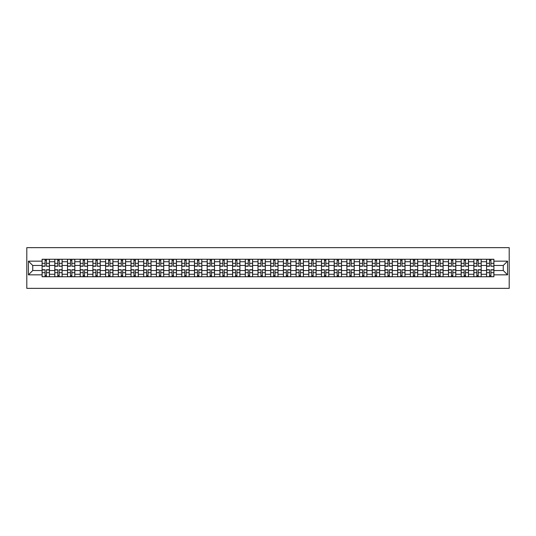 <?xml version="1.0" encoding="UTF-8"?>
<svg xmlns="http://www.w3.org/2000/svg" width="536" height="536" viewBox="0 0 536 536"><rect width="100%" height="100%" fill="white"/><g stroke="black" fill="none" stroke-linecap="round" stroke-linejoin="round"><path stroke-width="0.8" d="M26.8 288.348L509.2 288.348L509.2 247.652L26.8 247.652L26.8 288.348M54.806 276.75L54.806 261.729L49.433 261.729L49.433 276.75M49.433 261.729L49.433 259.25M54.806 261.729L54.806 259.25M62.129 259.25L62.129 276.75M67.502 276.75L67.502 259.25M74.826 259.25L74.826 276.75M80.199 276.75L80.199 259.25M87.529 259.25L87.529 276.75M92.902 276.75L92.902 259.25M100.225 259.25L100.225 276.75M105.599 276.75L105.599 259.25M112.929 259.25L112.929 276.75M118.295 276.75L118.295 259.25M125.625 259.25L125.625 276.75M130.998 276.75L130.998 259.25M138.322 259.25L138.322 276.75M143.695 276.75L143.695 259.25M151.025 259.25L151.025 276.75M156.398 276.75L156.398 259.25M163.721 259.25L163.721 276.75M169.095 276.75L169.095 259.25M176.418 259.25L176.418 276.75M181.791 276.75L181.791 259.25M189.121 259.25L189.121 276.75M194.494 276.75L194.494 259.25M201.817 259.25L201.817 276.75M207.191 276.75L207.191 259.25M214.521 259.25L214.521 276.75M219.887 276.75L219.887 259.25M227.217 259.25L227.217 276.75M232.59 276.75L232.59 259.25M239.914 259.25L239.914 276.75M245.287 276.75L245.287 259.25M252.617 259.25L252.617 276.75M257.99 276.75L257.99 259.25M265.313 259.25L265.313 276.75M270.687 276.75L270.687 259.25M278.01 259.25L278.01 276.75M283.383 276.75L283.383 259.25M290.713 259.25L290.713 276.75M296.086 276.75L296.086 259.25M303.41 259.25L303.41 276.75M308.783 276.75L308.783 259.25M316.113 259.25L316.113 276.75M321.479 276.75L321.479 259.25M328.809 259.25L328.809 276.75M334.183 276.75L334.183 259.25M341.506 259.25L341.506 276.75M346.879 276.75L346.879 259.25M354.209 259.25L354.209 276.75M359.582 276.75L359.582 259.25M366.905 259.25L366.905 276.75M372.279 276.75L372.279 259.25M379.602 259.25L379.602 276.75M384.975 276.75L384.975 259.25M392.305 259.25L392.305 276.75M397.678 276.75L397.678 259.25M405.002 259.25L405.002 276.75M410.375 276.75L410.375 259.25M417.705 259.25L417.705 276.75M423.072 276.75L423.072 259.25M430.401 259.25L430.401 276.75M435.775 276.75L435.775 259.25M443.098 259.25L443.098 276.75M448.471 276.75L448.471 259.25M455.801 259.25L455.801 276.75M461.174 276.75L461.174 259.25M468.498 259.25L468.498 276.75M473.871 276.75L473.871 259.25M481.194 259.25L481.194 276.75M486.567 276.75L486.567 259.25M486.567 270.526L481.194 270.526M473.871 270.526L468.498 270.526M461.174 270.526L455.801 270.526M448.471 270.526L443.098 270.526M435.775 270.526L430.401 270.526M423.072 270.526L417.705 270.526M410.375 270.526L405.002 270.526M397.678 270.526L392.305 270.526M384.975 270.526L379.602 270.526M372.279 270.526L366.905 270.526M359.582 270.526L354.209 270.526M346.879 270.526L341.506 270.526M334.183 270.526L328.809 270.526M321.479 270.526L316.113 270.526M308.783 270.526L303.41 270.526M296.086 270.526L290.713 270.526M283.383 270.526L278.01 270.526M270.687 270.526L265.313 270.526M257.99 270.526L252.617 270.526M245.287 270.526L239.914 270.526M232.59 270.526L227.217 270.526M219.887 270.526L214.521 270.526M207.191 270.526L201.817 270.526M194.494 270.526L189.121 270.526M181.791 270.526L176.418 270.526M169.095 270.526L163.721 270.526M156.398 270.526L151.025 270.526M143.695 270.526L138.322 270.526M130.998 270.526L125.625 270.526M118.295 270.526L112.929 270.526M105.599 270.526L100.225 270.526M92.902 270.526L87.529 270.526M80.199 270.526L74.826 270.526M67.502 270.526L62.129 270.526M54.806 270.526L49.433 270.526M486.567 265.474L481.194 265.474M473.871 265.474L468.498 265.474M461.174 265.474L455.801 265.474M448.471 265.474L443.098 265.474M435.775 265.474L430.401 265.474M423.072 265.474L417.705 265.474M410.375 265.474L405.002 265.474M397.678 265.474L392.305 265.474M384.975 265.474L379.602 265.474M372.279 265.474L366.905 265.474M359.582 265.474L354.209 265.474M346.879 265.474L341.506 265.474M334.183 265.474L328.809 265.474M321.479 265.474L316.113 265.474M308.783 265.474L303.41 265.474M296.086 265.474L290.713 265.474M283.383 265.474L278.01 265.474M270.687 265.474L265.313 265.474M257.99 265.474L252.617 265.474M245.287 265.474L239.914 265.474M232.59 265.474L227.217 265.474M219.887 265.474L214.521 265.474M207.191 265.474L201.817 265.474M194.494 265.474L189.121 265.474M181.791 265.474L176.418 265.474M169.095 265.474L163.721 265.474M156.398 265.474L151.025 265.474M143.695 265.474L138.322 265.474M130.998 265.474L125.625 265.474M118.295 265.474L112.929 265.474M105.599 265.474L100.225 265.474M92.902 265.474L87.529 265.474M80.199 265.474L74.826 265.474M67.502 265.474L62.129 265.474M54.806 265.474L49.433 265.474M32.743 270.526L42.103 270.526L42.103 265.474L32.743 265.474L32.743 270.526L28.428 274.841L28.428 261.159L42.103 261.159L42.103 265.474M493.897 265.474L493.897 270.526L503.257 270.526L503.257 265.474L493.897 265.474L493.897 259.25L42.103 259.25L42.103 261.159M493.897 261.159L507.572 261.159L507.572 274.841L493.897 274.841L493.897 270.526M42.103 270.526L42.103 276.75L493.897 276.75L493.897 274.841M42.103 274.841L28.428 274.841M46.458 275.531L45.078 275.531M45.078 260.469L46.458 260.469M59.161 275.531L57.774 275.531M57.774 260.469L59.161 260.469M71.858 275.531L70.471 275.531M70.471 260.469L71.858 260.469M84.554 275.531L83.174 275.531M83.174 260.469L84.554 260.469M97.257 275.531L95.87 275.531M95.87 260.469L97.257 260.469M109.954 275.531L108.574 275.531M108.574 260.469L109.954 260.469M122.65 275.531L121.27 275.531M121.27 260.469L122.65 260.469M135.353 275.531L133.966 275.531M133.966 260.469L135.353 260.469M148.05 275.531L146.67 275.531M146.67 260.469L148.05 260.469M160.753 275.531L159.366 275.531M159.366 260.469L160.753 260.469M173.45 275.531L172.063 275.531M172.063 260.469L173.45 260.469M186.146 275.531L184.766 275.531M184.766 260.469L186.146 260.469M198.849 275.531L197.462 275.531M197.462 260.469L198.849 260.469M211.546 275.531L210.166 275.531M210.166 260.469L211.546 260.469M224.242 275.531L222.862 275.531M222.862 260.469L224.242 260.469M236.946 275.531L235.559 275.531M235.559 260.469L236.946 260.469M249.642 275.531L248.262 275.531M248.262 260.469L249.642 260.469M262.345 275.531L260.958 275.531M260.958 260.469L262.345 260.469M275.042 275.531L273.655 275.531M273.655 260.469L275.042 260.469M287.738 275.531L286.358 275.531M286.358 260.469L287.738 260.469M300.441 275.531L299.055 275.531M299.055 260.469L300.441 260.469M313.138 275.531L311.758 275.531M311.758 260.469L313.138 260.469M325.834 275.531L324.454 275.531M324.454 260.469L325.834 260.469M338.538 275.531L337.151 275.531M337.151 260.469L338.538 260.469M351.234 275.531L349.854 275.531M349.854 260.469L351.234 260.469M363.937 275.531L362.55 275.531M362.55 260.469L363.937 260.469M376.634 275.531L375.247 275.531M375.247 260.469L376.634 260.469M389.33 275.531L387.95 275.531M387.95 260.469L389.33 260.469M402.034 275.531L400.647 275.531M400.647 260.469L402.034 260.469M414.73 275.531L413.35 275.531M413.35 260.469L414.73 260.469M427.427 275.531L426.046 275.531M426.046 260.469L427.427 260.469M440.13 275.531L438.743 275.531M438.743 260.469L440.13 260.469M452.826 275.531L451.446 275.531M451.446 260.469L452.826 260.469M465.529 275.531L464.143 275.531M464.143 260.469L465.529 260.469M478.226 275.531L476.839 275.531M476.839 260.469L478.226 260.469M490.922 275.531L489.542 275.531M489.542 260.469L490.922 260.469M28.428 261.159L32.743 265.474M503.257 270.526L507.572 274.841M503.257 265.474L507.572 261.159M46.458 266.077L49.392 266.251L46.458 266.251L46.458 259.33L49.392 259.33L47.764 259.33M49.392 266.077L49.392 259.33M45.078 260.389L46.458 260.389M43.771 259.33L42.143 259.33L42.143 266.251L45.078 266.251L45.078 259.33L43.892 259.33M42.143 259.33L47.637 259.33M45.078 269.749L45.078 276.67L42.143 276.67L42.143 269.749L45.078 269.749M46.458 275.611L45.078 275.611M43.892 276.67L49.392 276.67L49.392 269.749L46.458 269.749L46.458 276.67L47.637 276.67M59.161 266.077L62.089 266.251L59.161 266.251L59.161 259.33L62.089 259.33L60.461 259.33M62.089 266.077L62.089 259.33M57.774 260.389L59.161 260.389M56.474 259.33L54.846 259.33L54.846 266.251L57.774 266.251L57.774 259.33L56.595 259.33M54.846 259.33L60.34 259.33M71.858 266.077L74.785 266.251L71.858 266.251L71.858 259.33L74.785 259.33L73.157 259.33M74.785 266.077L74.785 259.33M70.471 260.389L71.858 260.389M69.171 259.33L67.543 259.33L67.543 266.251L70.471 266.251L70.471 259.33L69.291 259.33M67.543 259.33L73.037 259.33M57.774 269.749L57.774 276.67L54.846 276.67L54.846 269.749L57.774 269.749M59.161 275.611L57.774 275.611M56.595 276.67L62.089 276.67L62.089 269.749L59.161 269.749L59.161 276.67L60.34 276.67M70.471 269.749L70.471 276.67L67.543 276.67L67.543 269.749L70.471 269.749M71.858 275.611L70.471 275.611M69.291 276.67L74.785 276.67L74.785 269.749L71.858 269.749L71.858 276.67L73.037 276.67M84.554 266.077L87.489 266.251L84.554 266.251L84.554 259.33L87.489 259.33L85.861 259.33M87.489 266.077L87.489 259.33M83.174 260.389L84.554 260.389M81.867 259.33L80.239 259.33L80.239 266.251L83.174 266.251L83.174 259.33L81.995 259.33M80.239 259.33L85.733 259.33M97.257 266.077L100.185 266.251L97.257 266.251L97.257 259.33L100.185 259.33L98.557 259.33M100.185 266.077L100.185 259.33M95.87 260.389L97.257 260.389M94.571 259.33L92.942 259.33L92.942 266.251L95.87 266.251L95.87 259.33L94.691 259.33M92.942 259.33L98.436 259.33M109.954 266.077L112.882 266.251L109.954 266.251L109.954 259.33L112.882 259.33L111.254 259.33M112.882 266.077L112.882 259.33M108.574 260.389L109.954 260.389M107.267 259.33L105.639 259.33L105.639 266.251L108.574 266.251L108.574 259.33L107.388 259.33M105.639 259.33L111.133 259.33M83.174 269.749L83.174 276.67L80.239 276.67L80.239 269.749L83.174 269.749M84.554 275.611L83.174 275.611M81.995 276.67L87.489 276.67L87.489 269.749L84.554 269.749L84.554 276.67L85.733 276.67M95.87 269.749L95.87 276.67L92.942 276.67L92.942 269.749L95.87 269.749M97.257 275.611L95.87 275.611M94.691 276.67L100.185 276.67L100.185 269.749L97.257 269.749L97.257 276.67L98.436 276.67M108.574 269.749L108.574 276.67L105.639 276.67L105.639 269.749L108.574 269.749M109.954 275.611L108.574 275.611M107.388 276.67L112.882 276.67L112.882 269.749L109.954 269.749L109.954 276.67L111.133 276.67M122.65 266.077L125.585 266.251L122.65 266.251L122.65 259.33L125.585 259.33L123.957 259.33M125.585 266.077L125.585 259.33M121.27 260.389L122.65 260.389M119.97 259.33L118.342 259.33L118.342 266.251L121.27 266.251L121.27 259.33L120.091 259.33M118.342 259.33L123.836 259.33M121.27 269.749L121.27 276.67L118.342 276.67L118.342 269.749L121.27 269.749M122.65 275.611L121.27 275.611M120.091 276.67L125.585 276.67L125.585 269.749L122.65 269.749L122.65 276.67L123.836 276.67M135.353 266.077L138.281 266.251L135.353 266.251L135.353 259.33L138.281 259.33L136.653 259.33M138.281 266.077L138.281 259.33M133.966 260.389L135.353 260.389M132.667 259.33L131.039 259.33L131.039 266.251L133.966 266.251L133.966 259.33L132.787 259.33M131.039 259.33L136.533 259.33M133.966 269.749L133.966 276.67L131.039 276.67L131.039 269.749L133.966 269.749M135.353 275.611L133.966 275.611M132.787 276.67L138.281 276.67L138.281 269.749L135.353 269.749L135.353 276.67L136.533 276.67M148.05 266.077L150.984 266.251L148.05 266.251L148.05 259.33L150.984 259.33L149.356 259.33M150.984 266.077L150.984 259.33M146.67 260.389L148.05 260.389M145.363 259.33L143.735 259.33L143.735 266.251L146.67 266.251L146.67 259.33L145.484 259.33M143.735 259.33L149.229 259.33M146.67 269.749L146.67 276.67L143.735 276.67L143.735 269.749L146.67 269.749M148.05 275.611L146.67 275.611M145.484 276.67L150.984 276.67L150.984 269.749L148.05 269.749L148.05 276.67L149.229 276.67M160.753 266.077L163.681 266.251L160.753 266.251L160.753 259.33L163.681 259.33L162.053 259.33M163.681 266.077L163.681 259.33M159.366 260.389L160.753 260.389M158.066 259.33L156.438 259.33L156.438 266.251L159.366 266.251L159.366 259.33L158.187 259.33M156.438 259.33L161.932 259.33M159.366 269.749L159.366 276.67L156.438 276.67L156.438 269.749L159.366 269.749M160.753 275.611L159.366 275.611M158.187 276.67L163.681 276.67L163.681 269.749L160.753 269.749L160.753 276.67L161.932 276.67M173.45 266.077L176.377 266.251L173.45 266.251L173.45 259.33L176.377 259.33L174.749 259.33M176.377 266.077L176.377 259.33M172.063 260.389L173.45 260.389M170.763 259.33L169.135 259.33L169.135 266.251L172.063 266.251L172.063 259.33L170.884 259.33M169.135 259.33L174.629 259.33M172.063 269.749L172.063 276.67L169.135 276.67L169.135 269.749L172.063 269.749M173.45 275.611L172.063 275.611M170.884 276.67L176.377 276.67L176.377 269.749L173.45 269.749L173.45 276.67L174.629 276.67M186.146 266.077L189.081 266.251L186.146 266.251L186.146 259.33L189.081 259.33L187.453 259.33M189.081 266.077L189.081 259.33M184.766 260.389L186.146 260.389M183.459 259.33L181.831 259.33L181.831 266.251L184.766 266.251L184.766 259.33L183.587 259.33M181.831 259.33L187.332 259.33M184.766 269.749L184.766 276.67L181.831 276.67L181.831 269.749L184.766 269.749M186.146 275.611L184.766 275.611M183.587 276.67L189.081 276.67L189.081 269.749L186.146 269.749L186.146 276.67L187.332 276.67M198.849 266.077L201.777 266.251L198.849 266.251L198.849 259.33L201.777 259.33L200.149 259.33M201.777 266.077L201.777 259.33M197.462 260.389L198.849 260.389M196.163 259.33L194.535 259.33L194.535 266.251L197.462 266.251L197.462 259.33L196.283 259.33M194.535 259.33L200.029 259.33M197.462 269.749L197.462 276.67L194.535 276.67L194.535 269.749L197.462 269.749M198.849 275.611L197.462 275.611M196.283 276.67L201.777 276.67L201.777 269.749L198.849 269.749L198.849 276.67L200.029 276.67M211.546 266.077L214.474 266.251L211.546 266.251L211.546 259.33L214.474 259.33L212.846 259.33M214.474 266.077L214.474 259.33M210.166 260.389L211.546 260.389M208.859 259.33L207.231 259.33L207.231 266.251L210.166 266.251L210.166 259.33L208.98 259.33M207.231 259.33L212.725 259.33M210.166 269.749L210.166 276.67L207.231 276.67L207.231 269.749L210.166 269.749M211.546 275.611L210.166 275.611M208.98 276.67L214.474 276.67L214.474 269.749L211.546 269.749L211.546 276.67L212.725 276.67M224.242 266.077L227.177 266.251L224.242 266.251L224.242 259.33L227.177 259.33L225.549 259.33M227.177 266.077L227.177 259.33M222.862 260.389L224.242 260.389M221.562 259.33L219.934 259.33L219.934 266.251L222.862 266.251L222.862 259.33L221.683 259.33M219.934 259.33L225.428 259.33M222.862 269.749L222.862 276.67L219.934 276.67L219.934 269.749L222.862 269.749M224.242 275.611L222.862 275.611M221.683 276.67L227.177 276.67L227.177 269.749L224.242 269.749L224.242 276.67L225.428 276.67M236.946 266.077L239.873 266.251L236.946 266.251L236.946 259.33L239.873 259.33L238.245 259.33M239.873 266.077L239.873 259.33M235.559 260.389L236.946 260.389M234.259 259.33L232.631 259.33L232.631 266.251L235.559 266.251L235.559 259.33L234.379 259.33M232.631 259.33L238.125 259.33M235.559 269.749L235.559 276.67L232.631 276.67L232.631 269.749L235.559 269.749M236.946 275.611L235.559 275.611M234.379 276.67L239.873 276.67L239.873 269.749L236.946 269.749L236.946 276.67L238.125 276.67M249.642 266.077L252.577 266.251L249.642 266.251L249.642 259.33L252.577 259.33L250.949 259.33M252.577 266.077L252.577 259.33M248.262 260.389L249.642 260.389M246.955 259.33L245.327 259.33L245.327 266.251L248.262 266.251L248.262 259.33L247.076 259.33M245.327 259.33L250.821 259.33M248.262 269.749L248.262 276.67L245.327 276.67L245.327 269.749L248.262 269.749M249.642 275.611L248.262 275.611M247.076 276.67L252.577 276.67L252.577 269.749L249.642 269.749L249.642 276.67L250.821 276.67M262.345 266.077L265.273 266.251L262.345 266.251L262.345 259.33L265.273 259.33L263.645 259.33M265.273 266.077L265.273 259.33M260.958 260.389L262.345 260.389M259.659 259.33L258.03 259.33L258.03 266.251L260.958 266.251L260.958 259.33L259.779 259.33M258.03 259.33L263.524 259.33M260.958 269.749L260.958 276.67L258.03 276.67L258.03 269.749L260.958 269.749M262.345 275.611L260.958 275.611M259.779 276.67L265.273 276.67L265.273 269.749L262.345 269.749L262.345 276.67L263.524 276.67M275.042 266.077L277.97 266.251L275.042 266.251L275.042 259.33L277.97 259.33L276.341 259.33M277.97 266.077L277.97 259.33M273.655 260.389L275.042 260.389M272.355 259.33L270.727 259.33L270.727 266.251L273.655 266.251L273.655 259.33L272.476 259.33M270.727 259.33L276.221 259.33M273.655 269.749L273.655 276.67L270.727 276.67L270.727 269.749L273.655 269.749M275.042 275.611L273.655 275.611M272.476 276.67L277.97 276.67L277.97 269.749L275.042 269.749L275.042 276.67L276.221 276.67M287.738 266.077L290.673 266.251L287.738 266.251L287.738 259.33L290.673 259.33L289.045 259.33M290.673 266.077L290.673 259.33M286.358 260.389L287.738 260.389M285.052 259.33L283.423 259.33L283.423 266.251L286.358 266.251L286.358 259.33L285.179 259.33M283.423 259.33L288.924 259.33M286.358 269.749L286.358 276.67L283.423 276.67L283.423 269.749L286.358 269.749M287.738 275.611L286.358 275.611M285.179 276.67L290.673 276.67L290.673 269.749L287.738 269.749L287.738 276.67L288.924 276.67M300.441 266.077L303.369 266.251L300.441 266.251L300.441 259.33L303.369 259.33L301.741 259.33M303.369 266.077L303.369 259.33M299.055 260.389L300.441 260.389M297.755 259.33L296.127 259.33L296.127 266.251L299.055 266.251L299.055 259.33L297.875 259.33M296.127 259.33L301.621 259.33M299.055 269.749L299.055 276.67L296.127 276.67L296.127 269.749L299.055 269.749M300.441 275.611L299.055 275.611M297.875 276.67L303.369 276.67L303.369 269.749L300.441 269.749L300.441 276.67L301.621 276.67M313.138 266.077L316.066 266.251L313.138 266.251L313.138 259.33L316.066 259.33L314.438 259.33M316.066 266.077L316.066 259.33M311.758 260.389L313.138 260.389M310.451 259.33L308.823 259.33L308.823 266.251L311.758 266.251L311.758 259.33L310.572 259.33M308.823 259.33L314.317 259.33M311.758 269.749L311.758 276.67L308.823 276.67L308.823 269.749L311.758 269.749M313.138 275.611L311.758 275.611M310.572 276.67L316.066 276.67L316.066 269.749L313.138 269.749L313.138 276.67L314.317 276.67M325.834 266.077L328.769 266.251L325.834 266.251L325.834 259.33L328.769 259.33L327.141 259.33M328.769 266.077L328.769 259.33M324.454 260.389L325.834 260.389M323.154 259.33L321.526 259.33L321.526 266.251L324.454 266.251L324.454 259.33L323.275 259.33M321.526 259.33L327.02 259.33M324.454 269.749L324.454 276.67L321.526 276.67L321.526 269.749L324.454 269.749M325.834 275.611L324.454 275.611M323.275 276.67L328.769 276.67L328.769 269.749L325.834 269.749L325.834 276.67L327.02 276.67M338.538 266.077L341.466 266.251L338.538 266.251L338.538 259.33L341.466 259.33L339.837 259.33M341.466 266.077L341.466 259.33M337.151 260.389L338.538 260.389M335.851 259.33L334.223 259.33L334.223 266.251L337.151 266.251L337.151 259.33L335.971 259.33M334.223 259.33L339.717 259.33M337.151 269.749L337.151 276.67L334.223 276.67L334.223 269.749L337.151 269.749M338.538 275.611L337.151 275.611M335.971 276.67L341.466 276.67L341.466 269.749L338.538 269.749L338.538 276.67L339.717 276.67M351.234 266.077L354.169 266.251L351.234 266.251L351.234 259.33L354.169 259.33L352.541 259.33M354.169 266.077L354.169 259.33M349.854 260.389L351.234 260.389M348.547 259.33L346.919 259.33L346.919 266.251L349.854 266.251L349.854 259.33L348.668 259.33M346.919 259.33L352.413 259.33M349.854 269.749L349.854 276.67L346.919 276.67L346.919 269.749L349.854 269.749M351.234 275.611L349.854 275.611M348.668 276.67L354.169 276.67L354.169 269.749L351.234 269.749L351.234 276.67L352.413 276.67M363.937 266.077L366.865 266.251L363.937 266.251L363.937 259.33L366.865 259.33L365.237 259.33M366.865 266.077L366.865 259.33M362.55 260.389L363.937 260.389M361.251 259.33L359.623 259.33L359.623 266.251L362.55 266.251L362.55 259.33L361.371 259.33M359.623 259.33L365.117 259.33M362.55 269.749L362.55 276.67L359.623 276.67L359.623 269.749L362.55 269.749M363.937 275.611L362.55 275.611M361.371 276.67L366.865 276.67L366.865 269.749L363.937 269.749L363.937 276.67L365.117 276.67M376.634 266.077L379.562 266.251L376.634 266.251L376.634 259.33L379.562 259.33L377.934 259.33M379.562 266.077L379.562 259.33M375.247 260.389L376.634 260.389M373.947 259.33L372.319 259.33L372.319 266.251L375.247 266.251L375.247 259.33L374.068 259.33M372.319 259.33L377.813 259.33M375.247 269.749L375.247 276.67L372.319 276.67L372.319 269.749L375.247 269.749M376.634 275.611L375.247 275.611M374.068 276.67L379.562 276.67L379.562 269.749L376.634 269.749L376.634 276.67L377.813 276.67M389.33 266.077L392.265 266.251L389.33 266.251L389.33 259.33L392.265 259.33L390.637 259.33M392.265 266.077L392.265 259.33M387.95 260.389L389.33 260.389M386.644 259.33L385.016 259.33L385.016 266.251L387.95 266.251L387.95 259.33L386.771 259.33M385.016 259.33L390.516 259.33M387.95 269.749L387.95 276.67L385.016 276.67L385.016 269.749L387.95 269.749M389.33 275.611L387.95 275.611M386.771 276.67L392.265 276.67L392.265 269.749L389.33 269.749L389.33 276.67L390.516 276.67M402.034 266.077L404.961 266.251L402.034 266.251L402.034 259.33L404.961 259.33L403.333 259.33M404.961 266.077L404.961 259.33M400.647 260.389L402.034 260.389M399.347 259.33L397.719 259.33L397.719 266.251L400.647 266.251L400.647 259.33L399.467 259.33M397.719 259.33L403.213 259.33M400.647 269.749L400.647 276.67L397.719 276.67L397.719 269.749L400.647 269.749M402.034 275.611L400.647 275.611M399.467 276.67L404.961 276.67L404.961 269.749L402.034 269.749L402.034 276.67L403.213 276.67M414.73 266.077L417.658 266.251L414.73 266.251L414.73 259.33L417.658 259.33L416.03 259.33M417.658 266.077L417.658 259.33M413.35 260.389L414.73 260.389M412.043 259.33L410.415 259.33L410.415 266.251L413.35 266.251L413.35 259.33L412.164 259.33M410.415 259.33L415.909 259.33M413.35 269.749L413.35 276.67L410.415 276.67L410.415 269.749L413.35 269.749M414.73 275.611L413.35 275.611M412.164 276.67L417.658 276.67L417.658 269.749L414.73 269.749L414.73 276.67L415.909 276.67M427.427 266.077L430.361 266.251L427.427 266.251L427.427 259.33L430.361 259.33L428.733 259.33M430.361 266.077L430.361 259.33M426.046 260.389L427.427 260.389M424.747 259.33L423.118 259.33L423.118 266.251L426.046 266.251L426.046 259.33L424.867 259.33M423.118 259.33L428.612 259.33M426.046 269.749L426.046 276.67L423.118 276.67L423.118 269.749L426.046 269.749M427.427 275.611L426.046 275.611M424.867 276.67L430.361 276.67L430.361 269.749L427.427 269.749L427.427 276.67L428.612 276.67M440.13 266.077L443.058 266.251L440.13 266.251L440.13 259.33L443.058 259.33L441.43 259.33M443.058 266.077L443.058 259.33M438.743 260.389L440.13 260.389M437.443 259.33L435.815 259.33L435.815 266.251L438.743 266.251L438.743 259.33L437.564 259.33M435.815 259.33L441.309 259.33M438.743 269.749L438.743 276.67L435.815 276.67L435.815 269.749L438.743 269.749M440.13 275.611L438.743 275.611M437.564 276.67L443.058 276.67L443.058 269.749L440.13 269.749L440.13 276.67L441.309 276.67M452.826 266.077L455.761 266.251L452.826 266.251L452.826 259.33L455.761 259.33L454.133 259.33M455.761 266.077L455.761 259.33M451.446 260.389L452.826 260.389M450.14 259.33L448.511 259.33L448.511 266.251L451.446 266.251L451.446 259.33L450.267 259.33M448.511 259.33L454.005 259.33M451.446 269.749L451.446 276.67L448.511 276.67L448.511 269.749L451.446 269.749M452.826 275.611L451.446 275.611M450.267 276.67L455.761 276.67L455.761 269.749L452.826 269.749L452.826 276.67L454.005 276.67M465.529 266.077L468.457 266.251L465.529 266.251L465.529 259.33L468.457 259.33L466.829 259.33M468.457 266.077L468.457 259.33M464.143 260.389L465.529 260.389M462.843 259.33L461.215 259.33L461.215 266.251L464.143 266.251L464.143 259.33L462.963 259.33M461.215 259.33L466.709 259.33M464.143 269.749L464.143 276.67L461.215 276.67L461.215 269.749L464.143 269.749M465.529 275.611L464.143 275.611M462.963 276.67L468.457 276.67L468.457 269.749L465.529 269.749L465.529 276.67L466.709 276.67M478.226 266.077L481.154 266.251L478.226 266.251L478.226 259.33L481.154 259.33L479.526 259.33M481.154 266.077L481.154 259.33M476.839 260.389L478.226 260.389M475.539 259.33L473.911 259.33L473.911 266.251L476.839 266.251L476.839 259.33L475.66 259.33M473.911 259.33L479.405 259.33M476.839 269.749L476.839 276.67L473.911 276.67L473.911 269.749L476.839 269.749M478.226 275.611L476.839 275.611M475.66 276.67L481.154 276.67L481.154 269.749L478.226 269.749L478.226 276.67L479.405 276.67M490.922 266.077L493.857 266.251L490.922 266.251L490.922 259.33L493.857 259.33L492.229 259.33M493.857 266.077L493.857 259.33M489.542 260.389L490.922 260.389M488.236 259.33L486.608 259.33L486.608 266.251L489.542 266.251L489.542 259.33L488.363 259.33M486.608 259.33L492.108 259.33M489.542 269.749L489.542 276.67L486.608 276.67L486.608 269.749L489.542 269.749M490.922 275.611L489.542 275.611M488.363 276.67L493.857 276.67L493.857 269.749L490.922 269.749L490.922 276.67L492.108 276.67M473.871 261.729L468.498 261.729M461.174 261.729L455.801 261.729M448.471 261.729L443.098 261.729M435.775 261.729L430.401 261.729M423.072 261.729L417.705 261.729M410.375 261.729L405.002 261.729M397.678 261.729L392.305 261.729M384.975 261.729L379.602 261.729M372.279 261.729L366.905 261.729M359.582 261.729L354.209 261.729M346.879 261.729L341.506 261.729M334.183 261.729L328.809 261.729M321.479 261.729L316.113 261.729M308.783 261.729L303.41 261.729M296.086 261.729L290.713 261.729M283.383 261.729L278.01 261.729M270.687 261.729L265.313 261.729M257.99 261.729L252.617 261.729M245.287 261.729L239.914 261.729M232.59 261.729L227.217 261.729M219.887 261.729L214.521 261.729M207.191 261.729L201.817 261.729M194.494 261.729L189.121 261.729M181.791 261.729L176.418 261.729M169.095 261.729L163.721 261.729M156.398 261.729L151.025 261.729M143.695 261.729L138.322 261.729M130.998 261.729L125.625 261.729M118.295 261.729L112.929 261.729M105.599 261.729L100.225 261.729M92.902 261.729L87.529 261.729M80.199 261.729L74.826 261.729M67.502 261.729L62.129 261.729M486.567 261.729L481.194 261.729M473.871 274.271L468.498 274.271M461.174 274.271L455.801 274.271M448.471 274.271L443.098 274.271M435.775 274.271L430.401 274.271M423.072 274.271L417.705 274.271M410.375 274.271L405.002 274.271M397.678 274.271L392.305 274.271M384.975 274.271L379.602 274.271M372.279 274.271L366.905 274.271M359.582 274.271L354.209 274.271M346.879 274.271L341.506 274.271M334.183 274.271L328.809 274.271M321.479 274.271L316.113 274.271M308.783 274.271L303.41 274.271M296.086 274.271L290.713 274.271M283.383 274.271L278.01 274.271M270.687 274.271L265.313 274.271M257.99 274.271L252.617 274.271M245.287 274.271L239.914 274.271M232.59 274.271L227.217 274.271M219.887 274.271L214.521 274.271M207.191 274.271L201.817 274.271M194.494 274.271L189.121 274.271M181.791 274.271L176.418 274.271M169.095 274.271L163.721 274.271M156.398 274.271L151.025 274.271M143.695 274.271L138.322 274.271M130.998 274.271L125.625 274.271M118.295 274.271L112.929 274.271M105.599 274.271L100.225 274.271M92.902 274.271L87.529 274.271M80.199 274.271L74.826 274.271M67.502 274.271L62.129 274.271M54.806 274.271L49.433 274.271M486.567 274.271L481.194 274.271M46.458 263.33L49.392 263.33M42.143 266.077L45.078 266.077M42.143 263.33L45.078 263.33M45.078 269.923L42.143 269.923M45.078 272.67L42.143 272.67M49.392 269.923L46.458 269.923M49.392 272.67L46.458 272.67M59.161 263.33L62.089 263.33M54.846 266.077L57.774 266.077M54.846 263.33L57.774 263.33M71.858 263.33L74.785 263.33M67.543 266.077L70.471 266.077M67.543 263.33L70.471 263.33M57.774 269.923L54.846 269.923M57.774 272.67L54.846 272.67M62.089 269.923L59.161 269.923M62.089 272.67L59.161 272.67M70.471 269.923L67.543 269.923M70.471 272.67L67.543 272.67M74.785 269.923L71.858 269.923M74.785 272.67L71.858 272.67M84.554 263.33L87.489 263.33M80.239 266.077L83.174 266.077M80.239 263.33L83.174 263.33M97.257 263.33L100.185 263.33M92.942 266.077L95.87 266.077M92.942 263.33L95.87 263.33M109.954 263.33L112.882 263.33M105.639 266.077L108.574 266.077M105.639 263.33L108.574 263.33M83.174 269.923L80.239 269.923M83.174 272.67L80.239 272.67M87.489 269.923L84.554 269.923M87.489 272.67L84.554 272.67M95.87 269.923L92.942 269.923M95.87 272.67L92.942 272.67M100.185 269.923L97.257 269.923M100.185 272.67L97.257 272.67M108.574 269.923L105.639 269.923M108.574 272.67L105.639 272.67M112.882 269.923L109.954 269.923M112.882 272.67L109.954 272.67M122.65 263.33L125.585 263.33M118.342 266.077L121.27 266.077M118.342 263.33L121.27 263.33M121.27 269.923L118.342 269.923M121.27 272.67L118.342 272.67M125.585 269.923L122.65 269.923M125.585 272.67L122.65 272.67M135.353 263.33L138.281 263.33M131.039 266.077L133.966 266.077M131.039 263.33L133.966 263.33M133.966 269.923L131.039 269.923M133.966 272.67L131.039 272.67M138.281 269.923L135.353 269.923M138.281 272.67L135.353 272.67M148.05 263.33L150.984 263.33M143.735 266.077L146.67 266.077M143.735 263.33L146.67 263.33M146.67 269.923L143.735 269.923M146.67 272.67L143.735 272.67M150.984 269.923L148.05 269.923M150.984 272.67L148.05 272.67M160.753 263.33L163.681 263.33M156.438 266.077L159.366 266.077M156.438 263.33L159.366 263.33M159.366 269.923L156.438 269.923M159.366 272.67L156.438 272.67M163.681 269.923L160.753 269.923M163.681 272.67L160.753 272.67M173.45 263.33L176.377 263.33M169.135 266.077L172.063 266.077M169.135 263.33L172.063 263.33M172.063 269.923L169.135 269.923M172.063 272.67L169.135 272.67M176.377 269.923L173.45 269.923M176.377 272.67L173.45 272.67M186.146 263.33L189.081 263.33M181.831 266.077L184.766 266.077M181.831 263.33L184.766 263.33M184.766 269.923L181.831 269.923M184.766 272.67L181.831 272.67M189.081 269.923L186.146 269.923M189.081 272.67L186.146 272.67M198.849 263.33L201.777 263.33M194.535 266.077L197.462 266.077M194.535 263.33L197.462 263.33M197.462 269.923L194.535 269.923M197.462 272.67L194.535 272.67M201.777 269.923L198.849 269.923M201.777 272.67L198.849 272.67M211.546 263.33L214.474 263.33M207.231 266.077L210.166 266.077M207.231 263.33L210.166 263.33M210.166 269.923L207.231 269.923M210.166 272.67L207.231 272.67M214.474 269.923L211.546 269.923M214.474 272.67L211.546 272.67M224.242 263.33L227.177 263.33M219.934 266.077L222.862 266.077M219.934 263.33L222.862 263.33M222.862 269.923L219.934 269.923M222.862 272.67L219.934 272.67M227.177 269.923L224.242 269.923M227.177 272.67L224.242 272.67M236.946 263.33L239.873 263.33M232.631 266.077L235.559 266.077M232.631 263.33L235.559 263.33M235.559 269.923L232.631 269.923M235.559 272.67L232.631 272.67M239.873 269.923L236.946 269.923M239.873 272.67L236.946 272.67M249.642 263.33L252.577 263.33M245.327 266.077L248.262 266.077M245.327 263.33L248.262 263.33M248.262 269.923L245.327 269.923M248.262 272.67L245.327 272.67M252.577 269.923L249.642 269.923M252.577 272.67L249.642 272.67M262.345 263.33L265.273 263.33M258.03 266.077L260.958 266.077M258.03 263.33L260.958 263.33M260.958 269.923L258.03 269.923M260.958 272.67L258.03 272.67M265.273 269.923L262.345 269.923M265.273 272.67L262.345 272.67M275.042 263.33L277.97 263.33M270.727 266.077L273.655 266.077M270.727 263.33L273.655 263.33M273.655 269.923L270.727 269.923M273.655 272.67L270.727 272.67M277.97 269.923L275.042 269.923M277.97 272.67L275.042 272.67M287.738 263.33L290.673 263.33M283.423 266.077L286.358 266.077M283.423 263.33L286.358 263.33M286.358 269.923L283.423 269.923M286.358 272.67L283.423 272.67M290.673 269.923L287.738 269.923M290.673 272.67L287.738 272.67M300.441 263.33L303.369 263.33M296.127 266.077L299.055 266.077M296.127 263.33L299.055 263.33M299.055 269.923L296.127 269.923M299.055 272.67L296.127 272.67M303.369 269.923L300.441 269.923M303.369 272.67L300.441 272.67M313.138 263.33L316.066 263.33M308.823 266.077L311.758 266.077M308.823 263.33L311.758 263.33M311.758 269.923L308.823 269.923M311.758 272.67L308.823 272.67M316.066 269.923L313.138 269.923M316.066 272.67L313.138 272.67M325.834 263.33L328.769 263.33M321.526 266.077L324.454 266.077M321.526 263.33L324.454 263.33M324.454 269.923L321.526 269.923M324.454 272.67L321.526 272.67M328.769 269.923L325.834 269.923M328.769 272.67L325.834 272.67M338.538 263.33L341.466 263.33M334.223 266.077L337.151 266.077M334.223 263.33L337.151 263.33M337.151 269.923L334.223 269.923M337.151 272.67L334.223 272.67M341.466 269.923L338.538 269.923M341.466 272.67L338.538 272.67M351.234 263.33L354.169 263.33M346.919 266.077L349.854 266.077M346.919 263.33L349.854 263.33M349.854 269.923L346.919 269.923M349.854 272.67L346.919 272.67M354.169 269.923L351.234 269.923M354.169 272.67L351.234 272.67M363.937 263.33L366.865 263.33M359.623 266.077L362.55 266.077M359.623 263.33L362.55 263.33M362.55 269.923L359.623 269.923M362.55 272.67L359.623 272.67M366.865 269.923L363.937 269.923M366.865 272.67L363.937 272.67M376.634 263.33L379.562 263.33M372.319 266.077L375.247 266.077M372.319 263.33L375.247 263.33M375.247 269.923L372.319 269.923M375.247 272.67L372.319 272.67M379.562 269.923L376.634 269.923M379.562 272.67L376.634 272.67M389.33 263.33L392.265 263.33M385.016 266.077L387.95 266.077M385.016 263.33L387.95 263.33M387.95 269.923L385.016 269.923M387.95 272.67L385.016 272.67M392.265 269.923L389.33 269.923M392.265 272.67L389.33 272.67M402.034 263.33L404.961 263.33M397.719 266.077L400.647 266.077M397.719 263.33L400.647 263.33M400.647 269.923L397.719 269.923M400.647 272.67L397.719 272.67M404.961 269.923L402.034 269.923M404.961 272.67L402.034 272.67M414.73 263.33L417.658 263.33M410.415 266.077L413.35 266.077M410.415 263.33L413.35 263.33M413.35 269.923L410.415 269.923M413.35 272.67L410.415 272.67M417.658 269.923L414.73 269.923M417.658 272.67L414.73 272.67M427.427 263.33L430.361 263.33M423.118 266.077L426.046 266.077M423.118 263.33L426.046 263.33M426.046 269.923L423.118 269.923M426.046 272.67L423.118 272.67M430.361 269.923L427.427 269.923M430.361 272.67L427.427 272.67M440.13 263.33L443.058 263.33M435.815 266.077L438.743 266.077M435.815 263.33L438.743 263.33M438.743 269.923L435.815 269.923M438.743 272.67L435.815 272.67M443.058 269.923L440.13 269.923M443.058 272.67L440.13 272.67M452.826 263.33L455.761 263.33M448.511 266.077L451.446 266.077M448.511 263.33L451.446 263.33M451.446 269.923L448.511 269.923M451.446 272.67L448.511 272.67M455.761 269.923L452.826 269.923M455.761 272.67L452.826 272.67M465.529 263.33L468.457 263.33M461.215 266.077L464.143 266.077M461.215 263.33L464.143 263.33M464.143 269.923L461.215 269.923M464.143 272.67L461.215 272.67M468.457 269.923L465.529 269.923M468.457 272.67L465.529 272.67M478.226 263.33L481.154 263.33M473.911 266.077L476.839 266.077M473.911 263.33L476.839 263.33M476.839 269.923L473.911 269.923M476.839 272.67L473.911 272.67M481.154 269.923L478.226 269.923M481.154 272.67L478.226 272.67M490.922 263.33L493.857 263.33M486.608 266.077L489.542 266.077M486.608 263.33L489.542 263.33M489.542 269.923L486.608 269.923M489.542 272.67L486.608 272.67M493.857 269.923L490.922 269.923M493.857 272.67L490.922 272.67"/></g></svg>
